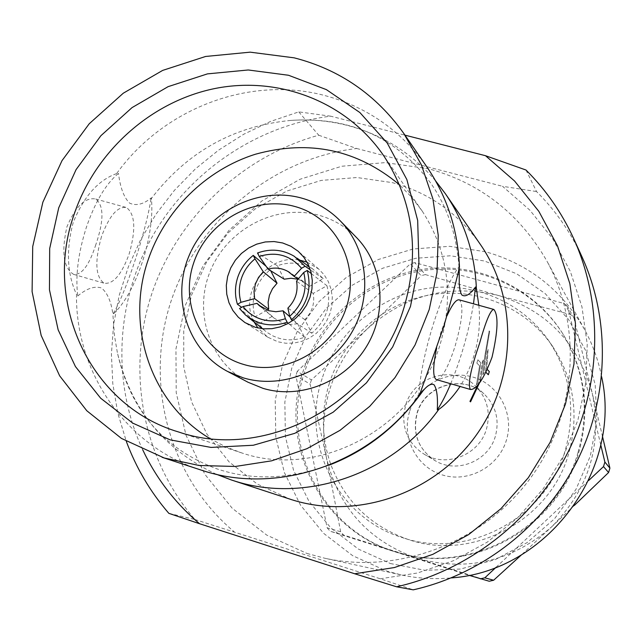 <?xml version="1.0" encoding="UTF-8"?>
<svg xmlns="http://www.w3.org/2000/svg" width="642" height="642" viewBox="0 0 642 642"><rect width="100%" height="100%" fill="white"/><g stroke="black" fill="none" stroke-linecap="round" stroke-linejoin="round"><path stroke-width="0.48" stroke-dasharray="3.21 2.41" d="M418.761 395.945C419.932 375.931 424.707 352.241 433.069 324.884C441.728 297.856 450.467 278.307 459.295 266.261L459.479 267.056M426.85 166.864C400.801 130.294 366.381 106.411 323.592 95.225C248.518 75.628 163.164 108.859 116.611 173.597L118.481 173.396C105.962 183.716 95.289 201.612 86.445 227.083C78.18 252.964 75.283 275.932 77.762 295.986L76.494 294.349C75.467 372.232 125.824 446.15 200.529 469.88M216.434 474.294C163.83 449.528 130.799 408.914 117.334 352.45L114.525 335.918L112.872 314.323C135.855 294.132 155.396 234.595 151.303 197.864C143.391 204.341 136.168 206.106 129.628 203.153C123.954 197.575 120.239 187.657 118.481 173.396M77.762 295.986C86.782 288.394 94.703 285.738 101.54 288.009C107.471 292.953 111.251 301.732 112.872 314.323M329.394 383.178C320.976 410.511 321.441 437.611 330.782 464.471C344.906 501.29 370.723 526.288 408.248 539.497C471.862 561.822 549.921 520.806 568.627 453.814C579.381 414.989 574.02 379.149 552.553 346.287C525.621 307.036 476.388 286.918 430.052 294.927C383.699 303.024 343.727 338.198 329.394 383.178M322.091 378.62C300.384 442.226 337.082 517.805 402.133 537.523C466.79 560.217 546.19 518.471 565.241 450.323C576.187 410.824 570.746 374.382 548.926 340.982C521.553 301.09 471.509 280.682 424.426 288.86C377.311 297.126 336.689 332.893 322.091 378.62M304.517 372.248C279.198 445.781 323.632 533.422 400.191 553.171C472.135 575.039 557.681 527.844 578.635 453.035C590.431 410.752 585.352 371.301 563.379 334.683C533.775 287.472 476.757 262.297 422.596 270.675C368.396 279.126 321.297 319.836 304.517 372.248M459.086 274.768L414.732 262.626L425.365 274.583L421.136 275.683L410.374 263.766L297.254 371.341L311.426 379.936L367.304 328.84C349.946 345.5 337.564 365.274 330.173 388.161C323.006 411.121 321.778 434.353 326.497 457.858L310.094 384.109L295.882 375.642L327.163 527.852L340.653 531.753L343.558 535.027L330.157 531.231L468.949 575.28M311.426 379.936L310.094 384.109M297.254 371.341L295.882 375.642M403.81 414.612C403.072 431.721 409.813 444.882 424.041 454.111C446.182 468.13 479.277 454.969 486.451 429.057C490.881 412.228 487.118 397.759 475.16 385.665C453.958 364.455 413.641 375.979 405.648 405.198L403.882 413.849M578.033 452.385C557.007 527.435 471.188 574.783 399.027 552.85C322.236 533.037 277.689 445.131 303.088 371.373C319.925 318.801 367.168 277.962 421.529 269.48C475.858 261.061 533.045 286.308 562.737 333.663C584.774 370.394 589.878 409.965 578.033 452.385M267.04 310.15L255.059 316.859C252.507 308.409 252.587 299.854 255.299 291.211C258.156 282.616 263.132 275.482 270.226 269.809L266.149 266.342M297.599 323.624L304.525 337.259C295.986 340.308 287.496 340.645 279.037 338.27L273.492 336.191L267.313 332.58L264.496 330.365L258.63 323.977L272.272 316.337L274.006 318.087L283.764 323.544L289.622 324.499L296.62 323.865L297.599 323.624L289.975 316.899M258.63 323.977L239.554 308.505M356.238 237.243C345.637 226.514 333.07 219.147 318.536 215.142C276.469 203.602 228.263 228.375 210.801 269.897C192.921 311.25 209.22 361.944 247.964 382.207M307.036 262.121L318.769 269.086L324.162 274.816L328.311 281.565L331.055 289.077L332.291 297.061L331.954 305.223L330.076 313.248L326.706 320.831L321.979 327.677L316.073 333.527L309.227 338.149L301.692 341.383L293.755 343.101L285.73 343.237L277.906 341.793L267.866 337.235L257.859 327.966M254.152 322.003C238.03 293.201 267.714 253.165 299.974 260.203M116.611 173.597C98.282 180.145 83.813 196.428 73.212 222.461C65.949 249.915 67.049 273.877 76.494 294.349M390.336 563.515L424.932 570.305L460.491 569.037L495.151 559.68L527.058 542.642L554.495 518.792L575.97 489.389L590.335 456.013L596.843 420.446L595.198 384.614L585.584 350.388L568.587 319.539L545.178 293.587L516.641 273.781L484.477 261.005L450.307 255.781L415.815 258.269L382.648 268.244L352.362 285.168L326.361 308.216L305.849 336.28L291.781 368.043L284.847 402.028L285.417 436.656L293.546 470.265L308.914 501.225L330.887 527.973L358.461 549.127L390.336 563.515M601.61 376.693C598.296 359.953 592.582 344.192 584.477 329.41C561.71 289.887 528.751 264.006 485.617 251.776L449.593 246.311L413.239 248.968L378.298 259.512L346.391 277.376L319.002 301.668L297.382 331.232L282.552 364.696L275.225 400.512L275.795 437.001L284.318 472.44L300.48 505.093L323.616 533.333L352.667 555.683L386.275 570.907L401.13 574.895C417.597 578.474 434.329 579.477 451.326 577.904M306.884 553.42L324.667 558.211C398.457 574.454 481.917 543.14 529.425 479.51C576.957 415.888 583.297 326.979 546.775 260.837C519.45 213.505 479.975 182.801 428.342 168.71L385.256 162.619L341.801 166.238L300.031 179.262L261.864 200.962L229.042 230.285L203.041 265.836L185.048 305.993L175.948 348.935L176.221 392.671L185.979 435.156L204.902 474.342L232.227 508.255L266.759 535.115L306.884 553.42M485.745 354.577L489.661 331.449L489.156 330.855L484.895 355.459L482.832 374.816L483.972 372.833L485.745 354.577L484.004 372.841L482.832 374.816M470.506 401.852L480.882 379.109L483.37 359.897L482.351 361.919L479.847 379.976L477.808 385.031M480.794 362.818L477.873 359.801L476.854 363.099L479.582 365.868L476.396 384.975L477.712 383.017L480.834 362.826L477.712 383.017M488.297 374.727L489.276 371.566L486.724 368.933L488.105 349.4L487.262 351.439L485.537 371.927L485.986 372.384M480.296 244.329C458.107 213.128 428.784 192.56 392.326 182.633L356.976 177.529L321.233 180.41L286.789 191.051L255.251 208.867L228.054 232.998L206.451 262.281L191.436 295.384L183.732 330.774L183.748 366.807L191.573 401.796L206.909 434.04L229.138 461.935L257.265 484.044L289.975 499.147M435.597 180.875C411.787 153.077 382.359 134.587 347.322 125.399C328.76 120.696 309.861 119.035 290.633 120.423C233.198 126.065 186.621 152.282 150.91 199.084L151.303 197.864M478.836 305.287C481.572 334.177 475.329 361.237 460.089 386.476M95.867 244.554C89.214 265.25 81.791 275.185 73.605 274.367C63.462 267.891 61.239 252.033 66.92 226.795C75.66 206.339 85.25 197.078 95.69 199.004C103.956 205.432 104.02 220.623 95.867 244.554M101.492 236.577C94.518 261.575 95.433 277.135 104.253 283.25C113.305 284.318 121.603 274.575 129.138 254.023C136.064 229.603 135.173 214.107 126.458 207.535C117.606 206.082 109.284 215.76 101.492 236.577M447.073 315.655L440.789 332.588L436.672 347.956M436.68 379.687C441.961 378.636 448.044 367.633 454.929 346.696C462.28 321.072 463.805 305.48 459.503 299.926M209.846 438.502L225.358 446.688L241.833 452.963C319.419 479.534 416.249 427.355 440.292 343.871C454.063 295.633 448.076 251.431 422.348 211.282L411.658 197.263L399.404 184.711M142.701 449.761C111.491 382.76 115.857 301.347 152.523 236.208C189.542 171.237 257.161 125.246 330.694 116.186L404.966 135.149M330.694 116.186L298.755 111.885L270.603 121.41L243.743 134.242L218.529 150.18L195.312 168.966L174.415 190.345L156.126 214.003L140.694 239.61L128.352 266.815L119.26 295.232L113.586 324.475L111.411 354.127L112.807 383.772L117.775 412.975L126.289 441.311M582.174 257.233C570.762 232.388 555.547 210.496 536.543 191.549L525.999 170.026M298.755 111.885L318.745 135.229C241.296 156.407 176.807 218.192 151.472 294.718C126.466 371.293 142.364 458.797 194.959 519.522L168.838 513.343M194.959 519.522L380.289 578.787L413.239 589.837M318.745 135.229L356.671 148.503C272.304 158.422 197.471 220.696 170.828 301.868C144.233 383.009 168.653 476.854 234.089 531.704M380.289 578.787L417.597 572.977L453.669 560.635L487.35 542.089L517.524 517.909L543.212 488.835L563.572 455.82L577.944 419.924L585.905 382.327L587.229 344.232L581.957 306.86L570.321 271.373L552.762 238.848L529.915 210.223L502.542 186.3L536.543 191.549M356.671 148.503L502.542 186.3M113.144 313.545C125.126 294.991 146.496 230.189 150.91 199.084M477.881 384.943L479.879 379.992L482.351 361.919M482.383 361.928L483.37 359.897M483.41 359.905L480.882 379.109M480.922 379.117L479.333 383.178M477.752 383.025L476.428 384.983L479.614 365.876L476.894 363.107L477.873 359.801M477.913 359.817L480.834 362.826M482.864 374.824L484.895 355.459L489.196 330.871L489.661 331.449M489.694 331.465L485.785 354.593M485.994 372.368L485.537 371.927M485.577 371.935L487.262 351.439L488.137 349.409L486.724 368.933M486.756 368.949L487.342 369.551M450.716 383.755C461.277 357.979 468.869 331.336 473.499 303.81M270.226 269.809L270.699 270.739M284.205 279.19L277.376 265.78C289.454 261.366 301.291 262.458 312.895 269.07L323.263 278.62L309.532 286.324L303.859 281.702L298.121 279.238M326.93 285.73C331.697 304.316 326.642 320.149 311.771 333.23L304.814 319.596C312.173 312.156 314.965 303.433 313.176 293.426L326.93 285.73L311.386 273.685M304.525 337.259L288.427 323.327M272.272 316.337L262.153 307.727M311.771 333.23L292.704 320.631M313.176 293.426L296.54 281.124M304.814 319.596L287.881 308.12M277.376 265.78L257.506 252.988M323.263 278.62L310.375 269.857M309.532 286.324L298.265 279.061M255.059 316.859L241.697 307.317M327.163 527.852L330.157 531.231M414.732 262.626L410.374 263.766M600.76 444.85L567.745 306.9L573.844 317.734L570.754 314.572L564.567 303.642L459.311 274.832M567.745 306.9L564.567 303.642M425.365 274.583L498.056 295.4C448.806 283.772 405.222 294.919 367.304 328.84L421.136 275.683M573.844 317.734L592.213 393.056C578.089 342.988 546.711 310.439 498.056 295.4L570.754 314.572M574.253 505.503L551.614 526.873C589.099 489.019 602.629 444.416 592.213 393.056L602.437 436.151M489.22 581.243L416.626 558.171C466.453 572.134 511.449 561.702 551.614 526.873L521.432 554.881M496.089 567.271L588.634 480.529M340.653 531.753L326.497 457.858C338.31 507.292 368.347 540.733 416.626 558.171L343.558 535.027M495.351 436.287C488.426 461.381 456.366 474.101 434.891 460.507C418.07 448.975 412.108 433.173 417.011 413.111C424.739 384.815 463.813 373.684 484.373 394.252C495.969 405.985 499.628 419.996 495.351 436.287M409.556 411.65C401.234 437.555 416.433 467.256 442.41 474.976C468.259 483.081 498.465 466.814 506.377 440.308C514.683 413.921 498.706 384.269 472.761 377.039C446.928 369.423 417.493 385.633 409.556 411.65M290.633 120.423C349.417 116.427 395.962 137.131 430.276 182.521C447.618 206.933 457.248 236.079 459.174 269.953M328.784 465.273C290.048 479.012 253.759 480.529 219.893 469.824L216.506 468.724C163.245 448.702 130.19 409.949 117.334 352.45M424.041 454.111L434.891 460.507C418.207 449.119 412.308 433.382 417.196 413.304C425.02 384.855 464.118 373.869 484.373 394.252L475.16 385.665M408.248 539.497L402.133 537.523M400.191 553.171L399.027 552.85M264.496 330.365L262.482 328.728M247.764 316.851L245.581 315.078M267.866 337.235L244.995 322.605M584.477 329.41L546.775 260.837M401.13 574.895L324.667 558.211M73.605 274.367L104.253 283.25M422.348 211.282L384.285 156.6M241.833 452.963L178.604 431.986M493.329 309.308L493.842 309.452M95.69 199.004L126.458 207.535M318.769 269.086L298.249 251.303M274.006 318.087L260.098 306.266M312.895 269.07L309.155 266.502M296.925 258.116L294.269 256.294M303.859 281.702L289.967 272.73M563.379 334.683L562.737 333.663M552.553 346.287L548.926 340.982"/><path stroke-width="0.96" d="M162.105 457.313L202.535 470.53C277.488 495.279 370.121 464.022 419.547 394.878L443.678 326.947C451.687 298.498 456.96 278.54 459.479 267.056C457.906 229.836 447.025 196.436 426.85 166.864L403.89 133.6C376.22 94.767 339.658 69.521 294.205 57.844L250.147 52.163L205.617 56.464L162.683 70.395L123.296 93.194L89.238 123.745L62.017 160.636L42.87 202.19L32.718 246.528L32.1 291.637L41.168 335.429L59.634 375.803L86.798 410.752L121.482 438.438L164.24 457.995L199.148 465.49L235.357 466.469L271.702 460.82L306.988 448.662L340.035 430.317L369.712 406.37L395.007 377.6L415.061 344.971L429.209 309.58L437.009 272.625L438.245 235.357L432.933 198.996L421.329 164.713L403.89 133.6M459.239 267.875L459.247 283.002C459.503 288.9 460.41 292.929 461.967 295.079C465.458 297.246 469.976 294.542 475.521 286.982L476.388 288.611C474.847 253.389 464.495 221.739 445.339 193.667L435.597 180.875M419.547 394.878L423.022 390.809C397.863 426.015 366.446 450.836 328.784 465.273M460.089 386.476C453.043 396.764 445.949 404.404 438.799 409.403L437.282 409.861C437.972 397.31 436.881 388.932 434.008 384.735C431.263 383.274 427.596 385.304 423.022 390.809M254.601 298.61L240.975 302.318C238.712 294.485 238.84 286.589 241.344 278.644C243.976 270.739 248.534 264.143 255.026 258.862L263.268 271.759L258.517 277.456L255.364 284.141L254.023 291.364L254.601 298.61L268.677 309.227L267.04 310.15M240.975 302.318L237.436 304.276C234.747 295.464 234.82 286.565 237.652 277.577C240.63 268.645 245.83 261.246 253.253 255.388L255.026 258.862M266.149 266.342L253.253 255.388M270.699 270.739L277.047 283.218L272.473 288.748L269.431 295.24L268.131 302.23L268.677 309.227M289.975 316.899L283.074 310.808L285.369 318.705C277.456 321.361 269.624 321.602 261.88 319.435C254.176 317.14 247.916 312.847 243.093 306.547L256.985 303.337L258.766 305.135L268.781 310.712L275.867 311.723L283.074 310.808M285.369 318.705L287.126 322.204C278.211 325.342 269.375 325.687 260.612 323.239L252.619 319.965L245.581 315.078L239.554 308.505L243.093 306.547M243.519 364.407C284.366 376.95 333.198 349.986 346.495 306.98C360.403 264.143 335.453 217.028 294.437 206.379C253.606 195.104 206.78 221.907 193.443 263.645C179.511 305.207 202.463 352.482 243.519 364.407M301.138 197.961C316.193 202.086 329.218 209.701 340.204 220.816C368.323 249.385 373.01 298.233 350.436 334.659C328.046 371.204 281.878 389.542 243.214 377.841L227.661 371.493C187.528 350.5 170.764 297.92 189.366 254.994C207.543 211.884 257.538 186.084 301.138 197.961M227.661 371.493L247.964 382.207L262.979 388.338C300.279 399.653 344.738 382.054 366.261 346.913C387.953 311.868 383.386 264.825 356.238 237.243L340.204 220.816M282.649 242.965L274.062 241.553L265.29 241.954L256.688 244.145L248.614 248.037L241.408 253.47L235.349 260.211L230.695 267.987L227.637 276.477L226.305 285.329L226.746 294.188L228.961 302.679L232.853 310.463L238.27 317.196L244.995 322.605L255.46 327.348L263.613 328.84L271.991 328.68L280.273 326.874L288.146 323.48L295.312 318.633L301.483 312.51L306.427 305.351L309.958 297.423L311.94 289.028L312.301 280.506L311.033 272.16L308.176 264.319L303.859 257.281L298.249 251.303L290.922 246.271L282.649 242.965M257.859 327.966L254.152 322.003M299.974 260.203L307.036 262.121M58.727 207.807L76.069 169.624L100.89 135.711L132.043 107.607L168.108 86.654L207.446 73.878L248.237 69.978L288.547 75.266L326.401 89.631L359.873 112.543L387.198 142.989L406.851 179.543L417.669 220.407L418.937 263.461L410.479 306.427L392.663 346.969L366.422 382.873L333.182 412.18L294.774 433.334L253.301 445.251L211.009 447.418L170.13 439.858L132.75 423.126L100.69 398.241L75.451 366.582L58.141 329.827L49.458 289.815L49.691 248.494L58.727 207.807M74.103 214.428C95.265 151.343 151.167 101.227 215.415 88.419C279.615 75.732 347.595 102.126 384.285 156.6C413.344 201.941 419.964 252.105 404.155 307.093C376.517 402.269 266.125 462.039 178.604 431.986C89.928 405.904 42.749 302.205 74.103 214.428M451.326 577.904C546.711 571.629 622.66 469.936 601.61 376.693M469.968 401.386L470.546 401.86L469.968 401.386L477.808 385.031M485.986 372.384L488.329 374.743L485.994 372.368M216.434 474.294L231.473 480.007L291.685 499.701C355.684 520.06 432.515 494.573 474.623 437.395C516.882 380.329 518.6 299.445 480.296 244.329L445.339 193.667M476.388 288.611L478.836 305.287M231.473 480.007L233.375 480.617C304.557 504.106 392.158 474.663 438.799 409.403M436.672 347.956C432.844 366.397 432.708 376.934 436.255 379.558L436.68 379.687M479.51 343.55C470.562 369.591 467.545 384.903 470.466 389.485C476.661 389.63 483.843 378.884 492.021 357.249C497.991 331.112 498.601 315.182 493.842 309.452C490.648 309.572 485.874 320.936 479.51 343.55M399.404 184.711C357.201 149.61 309.259 139.434 255.572 154.192C205.793 169.729 164.472 210.696 147.901 260.644C125.294 326.449 151.022 403.625 209.846 438.502M142.701 449.761C156.263 478.459 175.21 503.111 199.542 523.72L354.697 573.763L394.405 567.544L432.828 554.343L468.732 534.537L500.921 508.705L528.342 477.664L550.082 442.418L565.45 404.115L573.972 364.022L575.441 323.44L569.855 283.652L557.505 245.918L538.855 211.37L514.579 181.02L485.504 155.709L404.966 135.149M396.595 586.788C468.58 570.602 533.502 520.028 567.777 452.562C601.755 384.943 603.408 304.131 573.659 238.543L582.174 257.233C610.662 320.045 609.114 397.246 576.709 461.783C544.023 526.167 482.062 574.405 413.239 589.837L396.595 586.788L354.697 573.763M573.659 238.543C561.742 212.598 545.852 189.759 525.999 170.026L485.504 155.709M199.542 523.72L168.838 513.343C150.316 491.868 136.136 467.858 126.289 441.311M493.329 309.308L459.503 299.926C456.454 298.931 452.313 304.172 447.073 315.655M479.333 383.178L470.546 401.86M470.008 401.402L477.881 384.943M487.342 369.551L489.308 371.582L488.329 374.743M437.282 409.861C441.664 403.312 446.142 394.605 450.716 383.755M473.499 303.81L475.521 286.982M298.121 279.238L291.083 278.259L284.205 279.19L268.035 269.07L259.28 256.455C276.108 251.255 290.192 255.187 301.547 268.26L294.124 276.397L288.25 271.614C281.942 268.035 275.209 267.192 268.035 269.07M288.427 323.327L287.126 322.204M262.153 307.727L256.985 303.337M287.881 308.12C295.456 300.416 298.345 291.412 296.54 281.124L303.722 272.481C307.815 289.494 303.136 304.099 289.678 316.297L287.881 308.12M303.722 272.481L307.237 270.467C312.14 289.694 306.868 306.138 291.436 319.796L289.678 316.297M311.386 273.685L307.237 270.467M292.704 320.631L291.436 319.796M259.28 256.455L257.506 252.988C270.467 248.342 282.721 249.449 294.269 256.294L305.07 266.245L301.547 268.26M310.375 269.857L305.07 266.245M298.265 279.061L294.124 276.397M277.047 283.218L263.268 271.759M241.697 307.317L237.436 304.276M403.882 413.849L403.81 414.612M588.634 480.529L603.512 466.582L608.584 472.536L609.9 468.154L604.876 462.055L600.76 444.85M603.512 466.582L604.876 462.055M602.437 436.151L609.9 468.154M608.584 472.536L574.253 505.503M521.432 554.881L493.634 580.24L484.83 577.832L496.089 567.271M468.949 575.28L489.22 581.243L493.634 580.24M480.272 578.867L484.83 577.832M459.174 269.953L459.247 283.002M262.482 328.728L247.764 316.851M436.255 379.558L470.466 389.485M260.098 306.266L258.766 305.135M309.155 266.502L296.925 258.116M289.967 272.73L288.25 271.614"/></g></svg>
